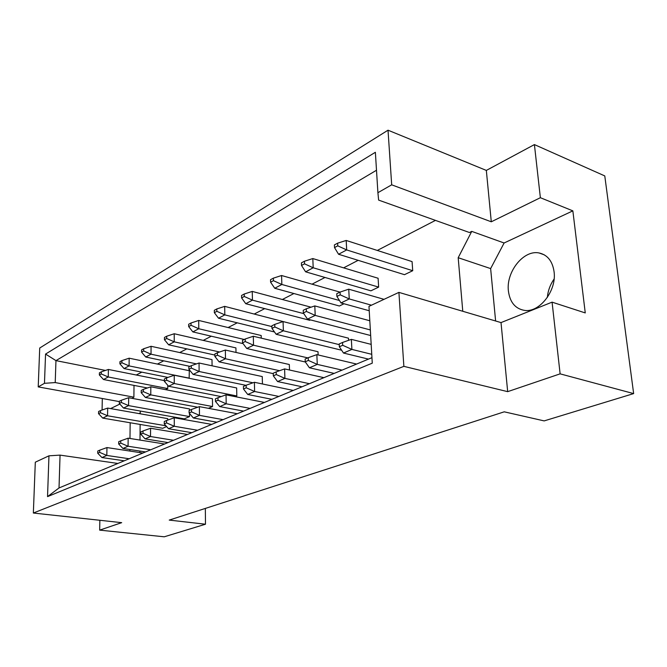 <?xml version="1.0" encoding="UTF-8"?>
<svg xmlns="http://www.w3.org/2000/svg" width="667" height="667" viewBox="0 0 667 667"><rect width="100%" height="100%" fill="white"/><g stroke="black" fill="none" stroke-linecap="round" stroke-linejoin="round"><path stroke-width="1" d="M547.349 297.449C547.957 290.77 550.208 284.626 554.094 279.014M508.412 291.07C505.886 272.044 523.512 249.625 539.069 252.96C547.457 254.827 552.459 261.064 554.069 271.686C556.862 290.754 539.311 313.065 524.287 310.355C515.207 308.654 509.913 302.226 508.412 291.07M560.122 373.853L552.076 302.151L501.017 322.595L507.679 391.654L560.122 373.853L633.65 393.597L604.777 175.921L534.409 144.589L486.335 170.418L491.287 221.794L391.687 184.826L377.906 192.705L378.631 200.1L469.443 232.516L471.744 231.382L458.187 257.712L462.773 311.281M370.902 290.829L378.639 287.11L378.097 278.247L312.815 258.563L313.198 267.775L305.611 271.819L370.902 290.829M404.477 274.679L412.723 270.71L412.073 261.606L346.19 240.453L346.682 249.933L338.569 254.26L404.477 274.679M136.276 375.004L141.804 372.144M157.42 364.074L163.723 360.814M179.715 352.551L186.868 348.858M203.243 340.395L211.331 336.21M228.114 327.539L237.235 322.828M254.444 313.932L264.716 308.621M282.366 299.5L293.914 293.53M312.039 284.167L325.004 277.464M343.613 267.851L358.162 260.33M377.297 250.442L435.459 220.385M133.367 398.591L132.75 397.724L133.892 397.165L134.017 385.401M139.87 452.585L139.887 451.067M139.987 440.07L140.137 424.445M140.228 413.807L140.253 411.039M339.461 300.509L281.858 284.476L274.737 288.269L339.361 306.003L344.014 303.768M303.81 313.64L252.451 300.15L245.764 303.71L309.688 320.285L310.48 319.902M287.902 322.803L224.679 306.37L224.812 314.874L218.526 318.226L274.504 331.974M261.247 338.152L261.181 335.518L198.716 320.452L198.783 328.748L192.855 331.908L243.096 343.622M236.01 352.443L235.918 347.891L174.22 333.742L174.229 341.829L168.634 344.814L214.874 355.069M212.073 365.799L211.998 359.605L151.075 346.298L151.025 354.194L145.731 357.02L189.912 366.35M189.145 378.272L189.311 370.719L129.165 358.187L129.073 365.9L124.054 368.568L167.934 377.414M165.524 389.636L167.759 388.569L167.759 385.293M348.591 340.337L348.474 338.177L283.066 321.569L283.367 330.79L276.138 334.284L341.629 350.225M318.142 354.944L318.009 351.742L253.31 336.251L253.518 345.214L246.74 348.491L305.378 362.006M289.503 370.002L289.32 364.515L225.354 350.033L225.488 358.763L219.118 361.847L273.278 373.645M262.439 383.975L262.248 376.563L199.049 363.006L199.116 371.511L193.113 374.412L245.923 385.326M235.209 396.648L236.81 395.948L236.668 387.952L174.245 375.238L174.254 383.525L168.584 386.268L221.161 396.582M208.429 408.329L212.54 406.536L212.456 398.733L150.825 386.793L150.775 394.881L145.423 397.465L197.74 407.229M189.536 416.575L128.573 405.611L123.503 408.062L184.284 418.868L189.536 416.575L189.52 413.473M189.511 410.338L189.503 408.946L128.673 397.724L128.573 405.611L121.319 402.468L121.352 400.25L119.335 401.251L119.301 403.46L121.319 402.468M167.717 420.11L167.717 418.643L107.687 408.071L107.545 415.774L102.735 418.101L162.715 428.272L166.625 426.572M102.309 398.507L102.076 410.022M119.852 404.06L110.614 408.588M552.076 302.151L585.259 312.923L572.853 210.864L540.37 197.707L491.287 221.794M540.37 197.707L534.409 144.589M372.269 363.173L47.54 496.623L48.958 455.819L35.309 462.189L33.35 513.031L403.868 366.35L398.908 292.379L368.976 306.361L372.269 363.173M119.326 401.592L38.219 386.902L44.472 383.317L45.556 354.069L375.371 152.284L377.906 192.705M486.335 170.418L388.019 130.198L391.687 184.826M388.019 130.198L39.72 348.024L38.219 386.902M99.867 520.285L99.666 530.132L121.686 522.661L33.35 513.031M501.017 322.595L398.908 292.379M507.679 391.654L403.868 366.35M99.666 530.132L164.249 536.802L205.486 524.22L205.336 508.429M130.173 422.753L129.982 438.461M129.857 449.525L129.832 451.059M205.486 524.22L169.235 520.093L504.244 411.822L544.164 420.902L633.65 393.597M376.496 170.243L55.961 360.622L55.219 382.575L44.472 383.317M105.461 370.435L55.961 360.622L45.556 354.069M572.853 210.864L504.11 242.988L471.744 231.382M117.876 463.457L60.055 455.119L59.021 487.961L371.953 357.67M48.958 455.819L60.055 455.119M133.892 397.165L55.219 382.575M140.237 413.006L138.994 413.59M504.11 242.988L490.637 268.584L495.614 321.002M490.637 268.584L458.187 257.712M47.54 496.623L59.021 487.961M342.696 345.281L342.555 342.463L339.211 343.947L339.345 346.757L342.696 345.281L351.893 349.408L343.488 353.043L368.484 359.113M371.752 354.31L351.893 349.408L351.359 339.353L371.177 344.38M343.488 353.043L339.345 346.757M342.555 342.463L351.359 339.353M340.187 294.831L340.053 292.088L336.76 293.713L336.893 296.448L340.187 294.831L349.25 298.941L340.995 302.926L369.226 310.747M371.477 305.194L349.25 298.941L348.741 289.178L384.017 299.333M340.995 302.926L336.893 296.448M340.053 292.088L348.741 289.178M337.752 245.84L337.619 243.18L334.384 244.939L334.517 247.59L337.752 245.84L346.682 249.933L412.723 270.71M338.569 254.26L334.517 247.59M337.619 243.18L346.19 240.453M308.354 360.413L308.246 357.679L305.119 359.063L305.228 361.797L308.354 360.413L317.267 364.39L309.421 367.784L334.159 373.403M342.063 370.11L317.267 364.39L316.85 354.636L356.587 364.065M309.421 367.784L305.228 361.797M308.246 357.679L316.85 354.636M306.411 311.439L306.311 308.779L303.235 310.297L303.343 312.948L306.411 311.439L315.199 315.399L307.487 319.126L370.669 335.534M370.343 329.932L315.199 315.399L314.807 305.92L369.81 320.76M307.487 319.126L303.343 312.948M306.311 308.779L314.807 305.92M304.536 263.832L304.435 261.247L301.409 262.89L301.509 265.466L304.536 263.832L313.198 267.775L378.639 287.11M305.611 271.819L301.509 265.466M304.435 261.247L312.815 258.563M276.263 374.554L276.18 371.903L273.262 373.195L273.337 375.846L276.263 374.554L284.909 378.389L277.58 381.557L302.034 386.777M309.43 383.7L284.909 378.389L284.601 368.918L323.912 377.672M277.58 381.557L273.337 375.846M276.18 371.903L284.601 368.918M218.026 400.225L217.992 397.707L215.416 398.849L215.449 401.359L218.026 400.225L226.188 403.793L219.726 406.595L243.58 411.114M250.117 408.396L226.188 403.793L226.046 394.839L264.432 402.434M219.726 406.595L215.449 401.359M217.992 397.707L226.046 394.839M166.55 422.903L166.558 420.518L164.274 421.536L164.265 423.912L166.55 422.903L174.279 426.255L168.543 428.731L191.779 432.683M197.59 430.265L174.279 426.255L174.27 417.759L211.689 424.395M168.543 428.731L164.265 423.912M166.558 420.518L174.27 417.759M120.727 443.096L120.76 440.837L118.718 441.737L118.684 443.997L120.727 443.096L128.064 446.248L122.936 448.466L145.539 451.934M150.742 449.766L128.064 446.248L128.164 438.177L164.582 444.005M122.936 448.466L118.684 443.997M120.76 440.837L128.164 438.177M274.829 326.972L274.754 324.387L271.878 325.804L271.953 328.389L274.829 326.972L283.367 330.79L339.245 344.639M276.138 334.284L271.953 328.389M274.754 324.387L283.066 321.569M217.434 355.203L217.4 352.751L214.866 354.002L214.891 356.445L217.434 355.203L225.488 358.763L279.565 370.702M219.118 361.847L214.891 356.445M217.4 352.751L225.354 350.033M166.617 380.19L166.625 377.864L164.365 378.981L164.365 381.299L166.617 380.19L174.254 383.525L236.81 395.948M168.584 386.268L164.365 381.299M166.625 377.864L174.245 375.238M123.503 408.062L119.301 403.46M121.352 400.25L128.673 397.724M273.437 280.674L273.362 278.156L270.527 279.698L270.602 282.208L273.437 280.674L281.858 284.476L281.566 275.513L340.003 292.113M274.737 288.269L270.602 282.208M273.362 278.156L281.566 275.513M216.858 311.322L216.825 308.938L214.324 310.305L214.349 312.681L216.858 311.322L224.812 314.874L271.903 326.588M218.526 318.226L214.349 312.681M216.825 308.938L224.679 306.37M166.683 338.502L166.692 336.235L164.466 337.444L164.457 339.711L166.683 338.502L174.229 341.829L219.585 352.001M168.634 344.814L164.457 339.711M166.692 336.235L174.22 333.742M121.903 362.765L121.928 360.597L119.935 361.689L119.902 363.84L121.903 362.765L129.073 365.9L189.353 378.181M124.054 368.568L119.902 363.84M121.928 360.597L129.165 358.187M246.215 387.794L246.165 385.218L243.422 386.426L243.48 389.003L246.215 387.794L254.619 391.496L247.74 394.472L271.903 399.325M278.848 396.431L254.619 391.496L254.394 382.283L293.255 390.437M247.74 394.472L243.48 389.003M246.165 385.218L254.394 382.283M191.521 411.906L191.504 409.455L189.086 410.53L189.095 412.973L191.521 411.906L199.458 415.358L193.372 417.992L216.925 422.211M223.078 419.651L199.458 415.358L199.391 406.637L237.294 413.732M193.372 417.992L189.095 412.973M191.504 409.455L199.391 406.637M142.996 433.283L143.013 430.965L140.854 431.924L140.837 434.234L142.996 433.283L150.525 436.535L145.106 438.878L168.026 442.58M173.512 440.287L150.525 436.535L150.575 428.256L187.485 434.467M145.106 438.878L140.837 434.234M143.013 430.965L150.575 428.256M99.65 452.384L99.7 450.175L97.766 451.034L97.716 453.235L99.65 452.384L106.812 455.444L101.951 457.545L124.237 460.805M129.173 458.754L106.812 455.444L106.953 447.565L142.871 453.043M101.951 457.545L97.716 453.235M99.7 450.175L106.953 447.565M245.231 341.529L245.181 339.011L242.48 340.345L242.53 342.855L245.231 341.529L253.518 345.214L307.77 357.887M246.74 348.491L242.53 342.855M245.181 339.011L253.31 336.251M191.279 368.059L191.262 365.674L188.869 366.858L188.886 369.243L191.279 368.059L199.116 371.511L253.001 382.783M193.113 374.412L188.886 369.243M191.262 365.674L199.049 363.006M143.338 391.637L143.355 389.37L141.229 390.428L141.204 392.688L143.338 391.637L150.775 394.881L212.54 406.536M145.423 397.465L141.204 392.688M143.355 389.37L150.825 386.793M100.467 412.723L100.509 410.564L98.599 411.506L98.549 413.665L100.467 412.723L107.545 415.774L165.933 425.788M102.735 418.101L98.549 413.665M100.509 410.564L107.687 408.071M244.272 296.473L244.222 294.022L241.554 295.473L241.604 297.916L244.272 296.473L252.451 300.15L252.243 291.421L311.022 307.187M245.764 303.71L241.604 297.916M244.222 294.022L252.243 291.421M191.037 325.304L191.029 322.986L188.669 324.27L188.678 326.588L191.037 325.304L198.783 328.748L244.247 339.478M192.855 331.908L188.678 326.588M191.029 322.986L198.716 320.452M143.672 350.967L143.697 348.749L141.587 349.9L141.571 352.109L143.672 350.967L151.025 354.194L196.457 363.899M145.731 357.02L141.571 352.109M143.697 348.749L151.075 346.298M101.259 373.937L101.301 371.827L99.408 372.861L99.366 374.962L101.259 373.937L108.262 376.988L103.502 379.523L147.399 387.977M167.759 388.569L108.262 376.988L108.396 369.451L164.365 380.599M103.502 379.523L99.366 374.962M101.301 371.827L108.396 369.451M539.069 252.96L544.314 254.852"/></g></svg>
